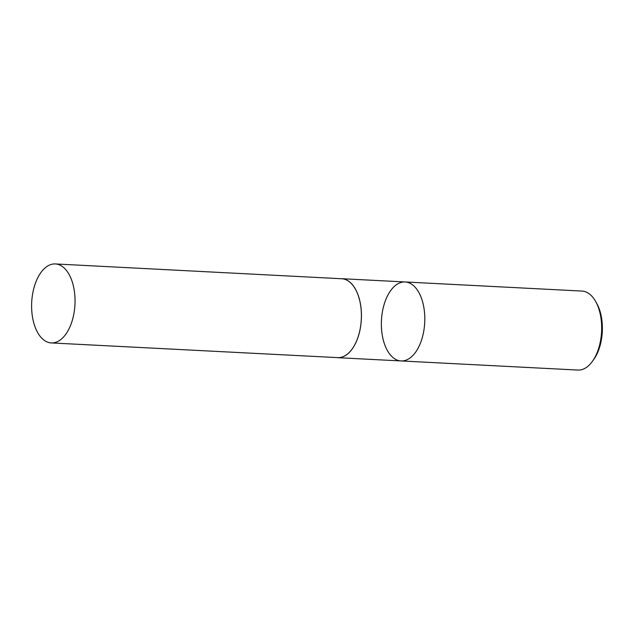 <?xml version="1.0" encoding="UTF-8"?>
<svg xmlns="http://www.w3.org/2000/svg" width="634" height="634" viewBox="0 0 634 634"><rect width="100%" height="100%" fill="white"/><g stroke="black" fill="none" stroke-linecap="round" stroke-linejoin="round"><path stroke-width="0.95" d="M401.053 360.944L577.907 370.058A39.546 21.651 -87.1 0 0 587.029 366.991A39.546 21.651 -87.1 0 0 592.56 361.158L593.868 359.312A37.018 20.264 -87.1 0 0 596.745 303.409L595.635 301.427A39.546 21.651 -87.1 0 0 581.98 291.069L405.118 281.964A39.546 21.651 -87.1 0 0 396.004 285.031A39.546 21.651 -87.1 0 0 381.517 328.713A39.546 21.651 -87.1 0 0 401.053 360.944A39.546 21.651 -87.1 0 0 410.166 357.877A39.546 21.651 -87.1 0 0 424.653 314.195A39.546 21.651 -87.1 0 0 405.118 281.964A39.546 21.651 92.9 0 1 424.653 314.195A39.546 21.651 92.9 0 1 410.166 357.877A39.546 21.651 92.9 0 1 401.053 360.944L337.684 357.679A39.546 21.651 -87.1 0 0 346.806 354.612A39.546 21.651 -87.1 0 0 361.285 310.929A39.546 21.651 -87.1 0 0 341.758 278.698A39.546 21.651 -87.1 0 0 340.569 278.698M592.56 361.158A39.546 21.651 -87.1 0 0 595.635 301.427M336.503 357.56A39.546 21.651 -87.1 0 0 337.684 357.679M60.404 339.864A39.546 21.651 -87.1 0 0 74.891 296.181A39.546 21.651 -87.1 0 0 55.364 263.942A39.546 21.651 -87.1 0 0 31.7 302.323A39.546 21.651 -87.1 0 0 51.291 342.931A39.546 21.651 -87.1 0 0 60.404 339.864M51.291 342.931L337.692 357.624A39.482 21.619 -87.1 0 0 346.79 354.557A39.482 21.619 -87.1 0 0 361.253 310.945A39.482 21.619 -87.1 0 0 341.758 278.754L55.364 263.942M405.118 281.964L341.758 278.698"/></g></svg>
